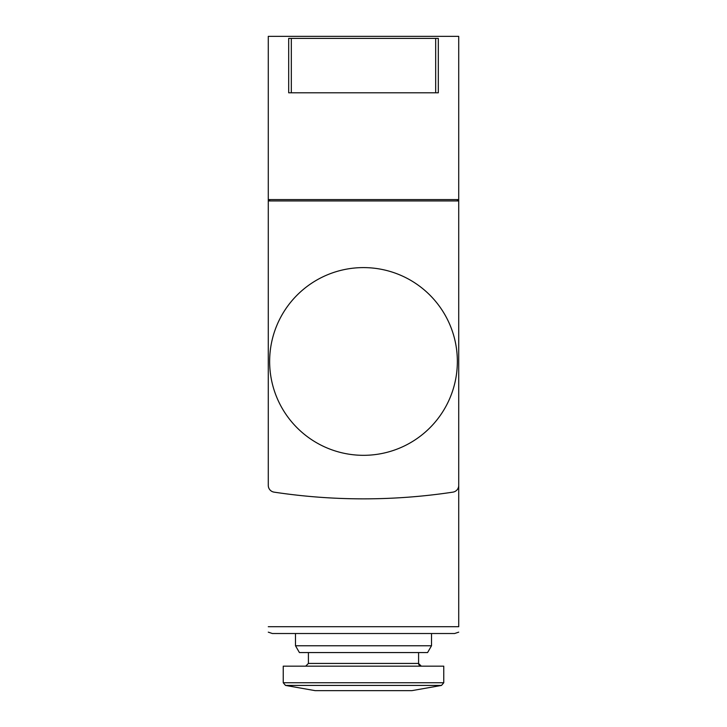 <?xml version="1.0" encoding="UTF-8"?>
<svg xmlns="http://www.w3.org/2000/svg" width="727" height="727" viewBox="0 0 727 727"><rect width="100%" height="100%" fill="white"/><g stroke="black" fill="none" stroke-linecap="round" stroke-linejoin="round"><path stroke-width="1.09" d="M458.719 199.589L268.281 199.589L268.281 36.35L458.719 36.35L458.719 200.943L268.281 200.943L268.281 417.234M268.281 626.719C268.281 634.726 268.281 634.726 268.281 626.719L458.719 626.719C458.719 634.726 458.719 634.726 458.719 626.719L458.719 417.234M268.281 199.589L268.281 485.4A6.797 6.797 0 0 0 274.061 492.134A598.53 598.53 0 0 0 452.939 492.134A6.797 6.797 0 0 0 458.719 485.4L458.719 200.943M291.318 38.395L438.317 38.395L438.317 92.802L288.683 92.802L288.683 38.395L291.318 38.395L291.318 92.802M272.361 633.517L268.281 632.154L272.361 633.517L454.639 633.517L458.719 632.154L454.639 633.517M295.489 633.517L431.511 633.517L431.511 645.758L295.489 645.758L295.489 633.517M431.511 645.758L427.585 652.564L299.415 652.564L295.489 645.758M418.588 652.564L418.588 663.442L308.412 663.442L305.685 666.168L308.412 663.442L308.412 652.564M421.315 666.168L418.588 663.469M443.761 666.168L283.239 666.168L283.239 682.744L285.493 685.425L441.507 685.425L443.761 682.744L283.239 682.744L285.493 685.425L315.154 690.65L411.845 690.65L441.507 685.425L443.761 682.744L443.761 666.168M269.644 200.943L269.644 199.589M457.356 200.943L457.356 199.589M269.644 361.455A93.856 93.856 0 0 0 363.5 455.32A93.856 93.856 0 0 0 457.356 361.455A93.856 93.856 0 0 0 363.5 267.6A93.856 93.856 0 0 0 269.644 361.455M435.682 38.395L435.682 92.802M418.67 664.105L419.143 665.087M419.833 665.723L420.951 666.141"/></g></svg>
